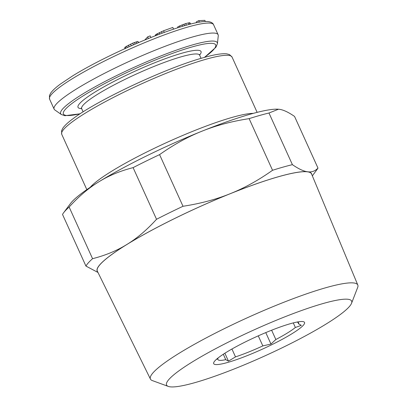 <?xml version="1.0" encoding="UTF-8"?>
<svg xmlns="http://www.w3.org/2000/svg" width="407" height="407" viewBox="0 0 407 407"><rect width="100%" height="100%" fill="white"/><g stroke="black" fill="none" stroke-linecap="round" stroke-linejoin="round"><path stroke-width="0.61" d="M218.269 35.791A90.044 12.475 155.6 0 0 218.121 34.743A90.044 12.475 155.6 0 0 164.428 46.556A90.044 12.475 155.6 0 0 76.923 88.69A90.044 12.475 155.6 0 0 54.121 109.132A90.044 12.475 155.6 0 0 54.818 109.936L61.309 114.484A85.994 11.915 155.6 0 1 82.423 94.195A85.994 11.915 155.6 0 1 168.981 52.824A85.994 11.915 155.6 0 1 217.414 43.671L218.269 35.791M196.612 22.65L196.281 21.912L198.733 20.655L204.828 20.35L205.342 21.49M177.925 27.717L177.61 27.025L179.538 25.977L185.648 23.606L189.438 22.721L189.962 22.802L190.532 24.049M155.484 35.735L155.255 35.226L156.288 34.274L163.548 30.769L172.817 27.452L173.585 29.146M144.775 40.028L147.639 36.884L150.168 35.872L150.921 37.536M125.249 48.494L124.776 47.456L125.249 47.029L132.723 43.152L137.856 41.417L138.711 42.572M123.881 49.12L125.163 48.301M199.405 22.131L198.733 20.655M190.094 24.161L189.438 22.721M188.99 24.451L188.293 22.914M186.355 25.173L185.648 23.606M184.529 25.692L183.847 24.191M182.636 26.252L182.021 24.888M180.026 27.055L179.538 25.977M164.296 32.412L163.548 30.769M162.139 33.211L161.411 31.614M159.9 34.046L159.259 32.631M157.814 34.839L157.285 33.669M156.736 35.251L156.288 34.274M155.805 35.613L155.479 34.895M148.397 38.548L147.639 36.884M138.431 42.694L137.856 41.417M136.849 43.371L136.162 41.865M135.185 44.088L134.447 42.47M133.481 44.831L132.723 43.152M131.313 45.782L130.55 44.109M129.105 46.764L128.368 45.141M127.254 47.588L126.597 46.139M125.799 48.245L125.249 47.029M296.789 322.105A44.327 6.141 -24.4 0 1 298.652 322.919A44.327 6.141 -24.4 0 1 298.616 323.86L301.328 325.346L295.365 327.487A44.327 6.141 -24.4 0 1 275.844 339.514L270.965 344.052L262.83 345.904A44.327 6.141 -24.4 0 1 235.505 356.888L228.459 361.141L225.748 359.651A44.327 6.141 -24.4 0 1 217.913 359.544A44.327 6.141 -24.4 0 1 217.943 358.608L216.321 359.518L217.089 358.765M290.659 323.611A49.868 6.909 -24.4 0 1 299.934 321.611A49.868 6.909 -24.4 0 1 285.948 337.271A49.868 6.909 -24.4 0 1 227.549 362.489A49.868 6.909 -24.4 0 1 216.081 359.651A49.868 6.909 -24.4 0 1 290.659 323.611M325.91 324.145A101.613 14.077 -24.4 0 1 233.343 369.291A101.613 14.077 -24.4 0 1 168.295 386.411A101.613 14.077 -24.4 0 1 192.302 361.955A101.613 14.077 -24.4 0 1 297.074 312.149A101.613 14.077 -24.4 0 1 351.546 303.281A101.613 14.077 -24.4 0 1 325.91 324.145M351.546 303.281L357.672 287.454A113.848 15.776 155.6 0 0 357.809 285.042A113.848 15.776 155.6 0 0 290.105 299.842A113.848 15.776 155.6 0 0 179.248 353.195A113.848 15.776 155.6 0 0 150.448 379.105A113.848 15.776 155.6 0 0 152.35 380.591L168.295 386.411M357.809 285.042L311.564 173.962A117.623 16.3 155.6 0 0 241.61 189.25A117.623 16.3 155.6 0 0 127.081 244.373A117.623 16.3 155.6 0 0 97.329 271.143L150.448 379.105M272.548 170.284L249.12 118.635C231.573 121.352 215.832 125.549 201.892 131.222A117.75 16.316 -24.4 0 1 250.585 114.118A117.75 16.316 -24.4 0 1 278.48 109.224A117.75 16.316 -24.4 0 1 278.505 109.229L279.309 109.315C283.267 109.783 288.349 112.159 294.551 116.433L317.979 168.081C315.104 171.138 311.66 172.375 307.646 171.779C303.683 171.311 298.606 168.936 292.404 164.662A128.139 17.755 155.6 0 0 283.038 167.124A128.139 17.755 155.6 0 0 272.548 170.284C258.328 180.337 244.225 188.136 230.23 193.691A117.75 16.316 155.6 0 0 126.999 244.393A117.75 16.316 155.6 0 0 97.66 271.815M311.848 174.654A117.75 16.316 155.6 0 0 307.646 171.779A117.75 16.316 155.6 0 0 278.922 176.587A117.75 16.316 155.6 0 0 230.23 193.691C216.295 199.364 200.554 203.561 183.008 206.278L159.58 154.624A128.139 17.755 -24.4 0 0 133.099 167.633C120.09 170.955 108.613 175.717 98.662 181.924A117.75 16.316 155.6 0 0 70.411 203.612L63.538 212.866A128.139 17.755 -24.4 0 1 69.134 207.041C78.816 196.383 88.66 188.009 98.662 181.924A117.75 16.316 155.6 0 1 201.892 131.222C187.902 136.772 173.799 144.577 159.58 154.624M249.12 118.635A128.139 17.755 -24.4 0 1 259.61 115.476A128.139 17.755 -24.4 0 1 268.976 113.014L278.48 109.224M133.099 167.633L156.527 219.281C146.846 229.94 137.006 238.309 126.999 244.393C117.053 250.6 105.576 255.367 92.567 258.689A128.139 17.755 -24.4 0 0 85.943 266.076L62.515 214.428A128.139 17.755 -24.4 0 1 63.538 212.866M317.979 168.081A128.139 17.755 -24.4 0 1 316.951 169.638L312.347 175.844M156.527 219.281A128.139 17.755 -24.4 0 1 183.008 206.278M292.404 164.662L268.976 113.014M92.567 258.689L69.134 207.041M85.943 266.076L97.975 272.461M217.943 358.608L217.76 358.211M225.748 359.651L223.295 354.248M228.459 361.141L224.873 353.23M298.616 323.86L297.924 322.329M275.844 339.514L271.627 330.219M295.365 327.487L293.284 322.904M235.505 356.888L231.934 349.018M262.83 345.904L258.272 335.851M270.965 344.052L265.771 332.605M54.121 109.132L49.588 99.14A90.044 12.475 -24.4 0 1 72.39 78.693A90.044 12.475 -24.4 0 1 159.895 36.564A90.044 12.475 -24.4 0 1 213.589 24.746L218.121 34.743M204.309 57.428A83.603 11.584 155.6 0 0 186.37 48.652A83.603 11.584 155.6 0 0 84.559 94.989A83.603 11.584 155.6 0 0 80.291 113.685M201.073 58.354L199.633 55.179A64.764 8.974 155.6 0 0 161.014 63.675A64.764 8.974 155.6 0 0 98.077 93.981A64.764 8.974 155.6 0 0 81.68 108.684L81.212 108.13M199.598 55.093A67.531 9.356 155.6 0 0 168.813 57.428A67.531 9.356 155.6 0 0 95.126 91.997A67.531 9.356 155.6 0 0 81.639 108.603M232.046 57.046A93.508 12.958 155.6 0 0 206.059 59.224A93.508 12.958 155.6 0 0 111.04 98.677A93.508 12.958 155.6 0 0 61.737 134.305L61.559 130.784L62.785 128.256C64.627 125.554 68.055 122.359 73.077 118.676C97.421 100.071 166.845 67.618 203.551 57.641C214.301 54.569 222.049 53.307 226.806 53.856L229.517 54.599L232.046 57.046L257.138 112.363M90.166 187.352A93.508 12.958 -24.4 0 1 148.626 151.083A93.508 12.958 -24.4 0 1 231.751 117.506A93.508 12.958 -24.4 0 1 232.412 117.323A93.508 12.958 -24.4 0 1 253.235 113.38M204.528 57.367L215.919 47.243L217.414 43.671M199.633 55.179L199.522 54.462M49.588 99.14L49.43 95.63L50.666 93.132C52.457 90.542 55.744 87.49 60.531 83.979L72.756 75.819C96.805 60.872 138.187 41.478 168.803 30.795C179.268 27.111 188.08 24.491 195.253 22.929C200.91 21.688 205.281 21.245 208.359 21.602C211.258 22.064 212.998 23.113 213.589 24.746M83.12 111.859L81.68 108.684M80.103 113.807L64.942 115.71L61.309 114.484M86.828 189.616L61.737 134.305"/></g></svg>
